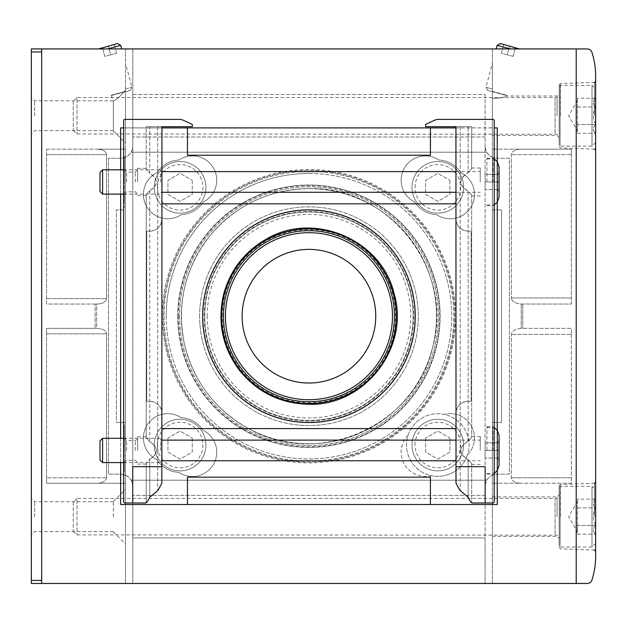 <?xml version="1.0" encoding="UTF-8"?>
<svg xmlns="http://www.w3.org/2000/svg" width="627" height="627" viewBox="0 0 627 627"><rect width="100%" height="100%" fill="white"/><g stroke="black" fill="none" stroke-linecap="round" stroke-linejoin="round"><path stroke-width="0.47" stroke-dasharray="3.13 2.35" d="M408.13 435.138A24.296 24.296 0 0 0 431.548 475.705A31.279 31.279 0 0 1 406.515 445.052A31.279 31.279 0 0 1 453.439 417.966A31.279 31.279 0 0 1 453.439 472.147A31.279 31.279 0 0 1 408.13 435.138A31.279 31.279 0 0 1 444.049 414.4A24.296 24.296 0 0 1 467.468 454.975A31.279 31.279 0 0 1 431.548 475.705A24.296 24.296 0 0 1 408.13 435.138M192.238 438.046L192.238 452.067L180.09 459.082L167.942 452.067L167.942 438.046L180.09 431.031L192.238 438.046L180.09 431.031L167.942 438.046L167.942 452.067L180.09 459.082L192.238 452.067L192.238 438.046M192.238 180.333L192.238 194.362L180.09 201.377L167.942 194.362L167.942 180.333L180.09 173.318L192.238 180.333L180.09 173.318L167.942 180.333L167.942 194.362L180.09 201.377L192.238 194.362L192.238 180.333M449.951 180.333L449.951 194.362L437.803 201.377L425.647 194.362L425.647 180.333L437.803 173.318L449.951 180.333L437.803 173.318L425.647 180.333L425.647 194.362L437.803 201.377L449.951 194.362L449.951 180.333M455.939 428.578L455.939 413.389A12.148 12.148 0 0 1 468.087 401.241L471.128 401.241L471.128 231.159L468.087 231.159A12.148 12.148 0 0 1 455.939 219.011L455.939 428.578L161.946 428.578L161.946 413.389A12.148 12.148 0 0 0 149.798 401.241L146.765 401.241L149.798 401.241C157.165 401.978 161.21 406.022 161.946 413.389L161.946 428.578M149.798 231.159A12.148 12.148 0 0 0 161.946 219.011C161.21 226.378 157.165 230.43 149.798 231.159L146.765 231.159L146.765 401.241L146.765 231.159L149.798 231.159M204.167 316.204A104.78 104.78 0 0 1 361.332 225.461A104.78 104.78 0 0 1 361.332 406.947A104.78 104.78 0 0 1 204.167 316.204A104.78 104.78 0 0 1 361.332 225.461A104.78 104.78 0 0 1 361.332 406.947A104.78 104.78 0 0 1 204.167 316.204A104.78 104.78 0 0 1 361.332 225.461A104.78 104.78 0 0 1 361.332 406.947A104.78 104.78 0 0 1 204.167 316.204M455.939 219.011L455.939 413.389C456.675 406.022 460.727 401.978 468.087 401.241L471.128 401.241L471.128 231.159L468.087 231.159C460.727 230.43 456.675 226.378 455.939 219.011M123.676 127.9L161.946 127.9M455.939 127.9L494.209 127.9M497.25 127.9L120.643 127.9L120.643 504.508L497.25 504.508L497.25 127.9M485.102 94.489L485.102 583.471L485.102 537.911L132.791 537.911L132.791 583.471L41.68 583.471L41.68 48.93L132.791 48.93L132.791 94.489L485.102 94.489L485.102 537.911L132.791 537.911L132.791 94.489L485.102 94.489M485.102 583.471L132.791 583.471L132.791 48.93L576.213 48.93L576.213 583.471L485.102 583.471M203.148 430.381A27.337 27.337 0 0 0 181.274 417.747A24.296 24.296 0 0 0 146.687 425.772A24.296 24.296 0 0 0 157.032 459.732A27.337 27.337 0 0 0 178.907 472.366A24.296 24.296 0 0 0 213.493 464.341A24.296 24.296 0 0 0 203.148 430.381A27.337 27.337 0 0 0 181.274 417.747A24.296 24.296 0 0 0 146.687 425.772A24.296 24.296 0 0 0 157.032 459.732A27.337 27.337 0 0 0 178.907 472.366A24.296 24.296 0 0 0 213.493 464.341A24.296 24.296 0 0 0 203.148 430.381M178.907 160.042A27.337 27.337 0 0 0 157.032 172.668A24.296 24.296 0 0 0 146.687 206.636A24.296 24.296 0 0 0 181.274 214.653A27.337 27.337 0 0 0 203.148 202.027A24.296 24.296 0 0 0 213.493 168.06A24.296 24.296 0 0 0 178.907 160.042A27.337 27.337 0 0 0 157.032 172.668A24.296 24.296 0 0 0 146.687 206.636A24.296 24.296 0 0 0 181.274 214.653A27.337 27.337 0 0 0 203.148 202.027A24.296 24.296 0 0 0 213.493 168.06A24.296 24.296 0 0 0 178.907 160.042M460.861 172.668A27.337 27.337 0 0 0 438.978 160.042A24.296 24.296 0 0 0 404.391 168.06A24.296 24.296 0 0 0 414.737 202.027A27.337 27.337 0 0 0 436.619 214.653A24.296 24.296 0 0 0 471.206 206.636A24.296 24.296 0 0 0 460.861 172.668A27.337 27.337 0 0 0 438.978 160.042A24.296 24.296 0 0 0 404.391 168.06A24.296 24.296 0 0 0 414.737 202.027A27.337 27.337 0 0 0 436.619 214.653A24.296 24.296 0 0 0 471.206 206.636A24.296 24.296 0 0 0 460.861 172.668M454.724 316.204A145.785 145.785 0 0 0 308.946 170.419A145.785 145.785 0 0 0 163.161 316.204A145.785 145.785 0 0 0 308.946 461.981A145.785 145.785 0 0 0 454.724 316.204M486.724 152.196L131.161 152.196A12.148 12.148 0 0 1 120.643 158.27L108.495 158.27L108.495 474.13L120.643 474.13C128.01 474.866 132.054 478.918 132.791 486.278A12.148 12.148 0 0 0 131.161 480.204L486.724 480.204L131.161 480.204A12.148 12.148 0 0 0 120.643 474.13L108.495 474.13L108.495 158.27L120.643 158.27C128.01 157.534 132.054 153.49 132.791 146.122A12.148 12.148 0 0 1 131.161 152.196L486.724 152.196A12.148 12.148 0 0 0 497.25 158.27C489.883 157.534 485.831 153.49 485.102 146.122A12.148 12.148 0 0 0 486.724 152.196M509.398 158.27L497.25 158.27L509.398 158.27L509.398 474.13L497.25 474.13A12.148 12.148 0 0 0 485.102 486.278C485.831 478.918 489.883 474.866 497.25 474.13L509.398 474.13L509.398 158.27M485.102 137.007L132.791 137.007L485.102 137.007M485.102 495.393L132.791 495.393L485.102 495.393M436.502 316.204A127.563 127.563 0 0 0 308.946 188.641A127.563 127.563 0 0 0 181.383 316.204A127.563 127.563 0 0 0 308.946 443.759A127.563 127.563 0 0 0 436.502 316.204M181.383 316.204A127.563 127.563 0 0 1 372.728 205.734A127.563 127.563 0 0 1 372.728 426.673A127.563 127.563 0 0 1 181.383 316.204A127.563 127.563 0 0 1 372.728 205.734A127.563 127.563 0 0 1 372.728 426.673A127.563 127.563 0 0 1 181.383 316.204M163.161 316.204A145.785 145.785 0 0 1 381.835 189.95A145.785 145.785 0 0 1 381.835 442.45A145.785 145.785 0 0 1 163.161 316.204A145.785 145.785 0 0 1 381.835 189.95A145.785 145.785 0 0 1 381.835 442.45A145.785 145.785 0 0 1 163.161 316.204M199.605 316.204A109.333 109.333 0 0 1 363.613 221.511A109.333 109.333 0 0 1 363.613 410.889A109.333 109.333 0 0 1 199.605 316.204A109.333 109.333 0 0 1 363.613 221.511A109.333 109.333 0 0 1 363.613 410.889A109.333 109.333 0 0 1 199.605 316.204M463.612 187.348A25.817 25.817 0 0 0 437.803 161.531A25.817 25.817 0 0 0 411.986 187.348A25.817 25.817 0 0 0 437.803 213.164A25.817 25.817 0 0 0 463.612 187.348M205.907 187.348A25.817 25.817 0 0 0 180.09 161.531A25.817 25.817 0 0 0 154.273 187.348A25.817 25.817 0 0 0 180.09 213.164A25.817 25.817 0 0 0 205.907 187.348M467.468 454.975A24.296 24.296 0 0 0 444.049 414.4A31.279 31.279 0 0 1 467.468 454.975M205.907 445.052A25.817 25.817 0 0 0 180.09 419.244A25.817 25.817 0 0 0 154.273 445.052A25.817 25.817 0 0 0 180.09 470.869A25.817 25.817 0 0 0 205.907 445.052M120.643 169.815L120.643 194.111M120.643 438.297L120.643 462.593M455.939 203.83L161.946 203.83M430.428 504.508L430.428 477.171L187.457 477.171L187.457 504.508M497.25 161.774L497.25 202.145M497.25 430.255L497.25 470.634M187.457 127.9L187.457 155.23L430.428 155.23L430.428 127.9M225.422 316.204A83.524 83.524 0 0 1 350.705 243.872A83.524 83.524 0 0 1 350.705 388.536A83.524 83.524 0 0 1 225.422 316.204A83.524 83.524 0 0 1 350.705 243.872A83.524 83.524 0 0 1 350.705 388.536A83.524 83.524 0 0 1 225.422 316.204M242.124 316.204A66.815 66.815 0 0 1 342.35 258.34A66.815 66.815 0 0 1 342.35 374.068A66.815 66.815 0 0 1 242.124 316.204M411.986 187.348A25.817 25.817 0 0 1 450.703 164.987A25.817 25.817 0 0 1 450.703 209.7A25.817 25.817 0 0 1 411.986 187.348A25.817 25.817 0 0 1 450.703 164.987A25.817 25.817 0 0 1 450.703 209.7A25.817 25.817 0 0 1 411.986 187.348M154.273 445.052A25.817 25.817 0 0 1 192.998 422.7A25.817 25.817 0 0 1 192.998 467.413A25.817 25.817 0 0 1 154.273 445.052A25.817 25.817 0 0 1 192.998 422.7A25.817 25.817 0 0 1 192.998 467.413A25.817 25.817 0 0 1 154.273 445.052M154.273 187.348A25.817 25.817 0 0 1 192.998 164.987A25.817 25.817 0 0 1 192.998 209.7A25.817 25.817 0 0 1 154.273 187.348A25.817 25.817 0 0 1 192.998 164.987A25.817 25.817 0 0 1 192.998 209.7A25.817 25.817 0 0 1 154.273 187.348M411.986 445.052A25.817 25.817 0 0 1 450.703 422.7A25.817 25.817 0 0 1 450.703 467.413A25.817 25.817 0 0 1 411.986 445.052A25.817 25.817 0 0 1 450.703 422.7A25.817 25.817 0 0 1 450.703 467.413A25.817 25.817 0 0 1 411.986 445.052M425.647 438.046L425.647 452.067L437.803 459.082L449.951 452.067L449.951 438.046L437.803 431.031L425.647 438.046L437.803 431.031L449.951 438.046L449.951 452.067L437.803 459.082L425.647 452.067L425.647 438.046M576.213 583.471L492.391 583.471L492.391 48.93L576.213 48.93M492.391 583.471L492.391 48.93L587.303 48.93A4.859 4.859 0 0 1 591.927 52.315A78.963 78.963 0 0 1 595.65 76.267L595.65 556.133A78.963 78.963 0 0 1 591.927 580.085A4.859 4.859 0 0 1 587.303 583.471L492.391 583.471M492.391 149.155L492.391 483.245L520.794 483.245C515.057 482.915 511.898 481.089 511.326 477.774L511.326 334.426L511.326 477.774C511.898 481.089 515.057 482.915 520.794 483.245L492.391 483.245L492.391 149.155L520.794 149.155C515.057 149.492 511.898 151.311 511.326 154.626L511.326 297.982L511.326 154.626C511.898 151.311 515.057 149.492 520.794 149.155L492.391 149.155M492.391 516.656L492.391 496.913L492.391 516.656M492.391 89.003L492.391 63.202L492.391 89.003L485.941 87.271L492.391 89.003M492.391 91.385L492.391 135.495L492.391 91.385L506.585 95.186L492.391 91.385M492.391 98.368C500.142 98.243 504.806 97.459 506.365 96.009C504.798 97.459 500.142 98.243 492.391 98.368C500.142 98.243 504.806 97.459 506.365 96.009C504.798 97.459 500.142 98.243 492.391 98.368M557.082 115.752L557.082 96.009L557.082 115.752M571.354 334.426L571.354 483.245L520.794 483.245L571.354 483.245L571.354 328.352L521.241 328.36C515.182 328.885 511.875 330.907 511.326 334.426C511.875 330.907 515.182 328.885 521.241 328.36L571.354 328.352L571.354 334.426L511.326 334.426L571.354 334.426M571.354 154.626L571.354 304.056L521.241 304.04C515.182 303.523 511.875 301.501 511.326 297.982C511.875 301.501 515.182 303.523 521.241 304.04L571.354 304.056L571.354 149.155L520.794 149.155L571.354 149.155L571.354 154.626L511.326 154.626L571.354 154.626M595.65 115.752L595.65 81.165L595.65 115.752M595.65 516.656L595.65 482.069L595.65 516.656M510.441 48.93L496.208 48.93L510.441 48.93L497.164 45.379M501.498 422.504L492.391 422.504L501.498 422.504L501.498 209.904L501.498 422.504M492.391 209.904L501.498 209.904L492.391 209.904M522.761 304.056L522.761 328.352L522.761 304.056M559.206 516.656L559.206 485.69L559.206 516.656M557.082 516.656L557.082 496.913L557.082 516.656M559.206 115.752L559.206 84.786L559.206 115.752M487.782 90.468L506.208 95.406L487.782 90.468L485.941 87.271L492.391 63.202M500.362 43.529L518.788 48.467M509.571 45.998L515.441 47.574L509.571 45.998L507.219 54.8L501.349 53.232L503.708 44.431L501.349 53.232L507.219 54.8L509.571 45.998M513.082 56.375L515.441 47.574L513.082 56.375L507.219 54.8L513.082 56.375M595.65 124.514C592.593 127.422 592.593 130.345 595.65 133.285C592.593 130.385 592.593 127.461 595.65 124.514L595.65 133.285L595.65 124.514C592.593 118.691 592.593 112.844 595.65 106.982C592.593 112.813 592.593 118.66 595.65 124.514L595.65 106.982L595.65 124.514L577.428 124.514L577.428 128.903L577.428 98.212L577.428 128.903L577.428 124.514L595.65 124.514M595.65 98.212C592.593 101.119 592.593 104.043 595.65 106.982C592.593 104.082 592.593 101.159 595.65 98.212L595.65 106.982L595.65 98.212L577.428 98.212M595.65 89.026L595.65 142.478L595.65 89.026L592.006 85.382L592.006 146.122L592.006 85.382L560.115 85.382L560.115 146.122L560.115 85.382L559.206 86.291L559.206 145.213L559.206 86.291M559.206 97.224L559.206 134.28L559.206 97.224L555.075 97.53L555.075 133.974L555.075 97.53L76.988 97.53L76.988 133.974L76.988 97.53L73.265 101.253L73.265 130.244L73.265 101.253M577.428 128.903L577.428 133.285L577.428 128.903M577.428 106.982L595.65 106.982L577.428 106.982M577.428 133.285L595.65 133.285M577.428 100.563L568.658 115.752L577.428 130.933M595.65 525.418C592.593 528.326 592.593 531.249 595.65 534.188C592.593 531.281 592.593 528.365 595.65 525.418L595.65 534.188L595.65 525.418C592.593 519.587 592.593 513.748 595.65 507.886C592.593 513.717 592.593 519.564 595.65 525.418L595.65 507.886L595.65 525.418L577.428 525.418L577.428 529.807L577.428 499.116L577.428 529.807L577.428 525.418L595.65 525.418M595.65 499.116C592.593 502.023 592.593 504.947 595.65 507.886C592.593 504.978 592.593 502.062 595.65 499.116L595.65 507.886L595.65 499.116L577.428 499.116M595.65 489.922L595.65 543.382L595.65 489.922L592.006 486.278L592.006 547.026L592.006 486.278L560.115 486.278L560.115 547.026L560.115 486.278L559.206 487.195L559.206 546.109L559.206 487.195M559.206 498.128L559.206 535.176L559.206 498.128L555.075 498.426L555.075 534.878L555.075 498.426L76.988 498.426L76.988 534.878L76.988 498.426L73.265 502.156L73.265 531.147L73.265 502.156M577.428 529.807L577.428 534.188L577.428 529.807M577.428 507.886L595.65 507.886L577.428 507.886M577.428 534.188L595.65 534.188M577.428 501.467L568.658 516.656L577.428 531.837M113.354 100.884L113.354 130.933L113.354 100.884C116.207 99.912 119.702 96.895 123.84 91.832C119.726 96.879 116.222 99.897 113.354 100.884L113.354 100.884M125.502 90.194L123.84 91.832L125.502 90.194L125.502 143.081L125.502 90.194M125.502 149.155L125.502 483.245L97.091 483.245L125.502 483.245L125.502 149.155L97.091 149.155C102.836 149.492 105.994 151.311 106.566 154.626L106.566 298.585C105.994 301.9 102.836 303.719 97.091 304.056L96.652 304.056L97.091 304.056C102.836 303.719 105.994 301.9 106.566 298.585L106.566 154.626C105.994 151.311 102.836 149.492 97.091 149.155L125.502 149.155M125.502 209.904L125.502 422.504L116.387 422.504L116.387 209.904L125.502 209.904L125.502 48.93L125.502 583.471L125.502 422.504L116.387 422.504L116.387 209.904L125.502 209.904M125.502 516.656L125.502 489.319L125.502 516.656M123.84 91.832L111.3 95.186L123.84 91.832M113.354 101.112L113.354 130.682L113.354 101.112M34.642 115.752L34.642 100.814L34.642 115.752M34.642 516.656L34.642 501.718L34.642 516.656M113.354 516.656L113.354 501.467L113.354 516.656M125.502 583.471L41.68 583.471L125.502 583.471M31.35 583.471L31.35 48.93M125.502 48.93L41.68 48.93L125.502 48.93M107.444 48.93L121.677 48.93L107.444 48.93L120.721 45.379M31.35 516.656L31.35 498.426L31.35 516.656M31.35 115.752L31.35 97.53L31.35 115.752M106.566 477.774C105.994 481.089 102.836 482.915 97.091 483.245C102.836 482.915 105.994 481.089 106.566 477.774L106.566 333.815L106.566 477.774L46.539 477.774L46.539 483.245L97.091 483.245L46.539 483.245L46.539 333.815L46.539 477.774L106.566 477.774M97.091 328.352C102.836 328.681 105.994 330.5 106.566 333.815C105.994 330.5 102.836 328.681 97.091 328.352L46.539 328.352L97.091 328.352M96.652 328.352L95.132 328.352L96.652 328.352L96.652 304.056L95.132 304.056L95.132 328.352L95.132 304.056L96.652 304.056L96.652 328.352M46.539 149.155L97.091 149.155L46.539 149.155L46.539 304.056L97.091 304.056L46.539 304.056L46.539 149.155M46.539 333.815L46.539 328.352L46.539 333.815L106.566 333.815L46.539 333.815M111.677 95.406L130.102 90.468L111.3 95.186L112.813 100.829L34.642 100.814L31.35 97.53M125.729 88.94L131.952 87.271L125.729 88.94M99.097 48.467L117.531 43.529M108.314 45.998L114.185 44.431L108.314 45.998L110.673 54.8L104.803 56.375L102.444 47.574L104.803 56.375L110.673 54.8L108.314 45.998M116.544 53.232L114.185 44.431L116.544 53.232L110.673 54.8L116.544 53.232M146.216 463.157L146.216 502.94L147.079 502.023L146.216 502.94L146.216 463.157L146.216 464.113L146.216 463.157L149.759 459.113L146.216 463.157M149.759 497.25L149.759 459.113C158.537 453.337 158.537 447.553 149.759 441.769L146.216 437.724L146.216 194.676L146.216 195.624L146.216 194.676L149.759 190.632L146.216 194.676L146.216 437.724L149.759 441.769C154.117 444.308 156.335 447.192 156.413 450.445C156.335 453.689 154.117 456.581 149.759 459.113L149.759 497.25L147.079 502.023L149.759 497.25L157.965 490.353L161.837 483.378L157.965 490.353L150.041 496.999L147.079 502.023L145.895 502.987L124.891 502.987A1.215 1.215 0 0 1 123.676 501.772L123.676 120.611A1.215 1.215 0 0 1 124.891 119.396L179.455 119.396A9.115 9.115 0 0 1 183.303 120.251L192.317 124.452L192.317 126.685L161.946 126.685L161.946 466.692L132.728 466.692L132.728 502.987M146.216 437.724L146.216 436.776L146.216 437.724M149.759 126.685L146.216 126.685L146.216 169.243L149.759 173.287L146.216 169.243L146.216 126.685L161.868 126.685L149.759 126.685L149.759 173.287C154.117 175.819 156.335 178.711 156.413 181.963C156.335 185.208 154.117 188.1 149.759 190.632C158.537 184.847 158.537 179.071 149.759 173.287L149.759 126.685M123.676 453.744L123.676 424.84L123.676 476.042L123.676 453.744L124.287 453.744L124.287 447.137L123.676 447.137M123.676 185.263L123.676 156.358L123.676 207.561L123.676 185.263L124.287 185.263L124.287 178.656L123.676 178.656M161.946 466.692L161.868 126.685L161.868 482.296L161.837 483.378L157.965 490.353M123.676 429.589L124.287 429.589L124.287 424.84L124.287 447.137M123.676 467.993L124.287 467.993L124.287 437.646L123.676 437.646L124.287 437.646L124.287 432.896L123.676 432.896M124.287 424.84L123.676 424.84M124.287 429.589L124.287 432.896M124.287 453.744L124.287 463.243L123.676 463.243L124.287 463.243L124.287 476.042L124.287 471.292L123.676 471.292M124.287 467.993L124.287 471.292M124.287 476.042L123.676 476.042M124.287 450.445L124.287 438.297L124.287 450.445M123.676 161.108L124.287 161.108L124.287 156.358L124.287 178.656M123.676 199.511L124.287 199.511L124.287 169.157L123.676 169.157L124.287 169.157L124.287 164.407L123.676 164.407M124.287 156.358L123.676 156.358M124.287 161.108L124.287 164.407M124.287 185.263L124.287 194.762L123.676 194.762L124.287 194.762L124.287 207.561L124.287 202.811L123.676 202.811M124.287 199.511L124.287 202.811M124.287 207.561L123.676 207.561M124.287 181.963L124.287 169.815L124.287 181.963M135.346 181.963L135.346 172.111L135.346 181.963M137.65 181.963L137.65 168.295L137.65 181.963M126.591 181.963L126.591 172.111L126.591 181.963M135.346 450.445L135.346 440.593L135.346 450.445M137.65 450.445L137.65 436.776L137.65 450.445M126.591 450.445L126.591 440.593L126.591 450.445M480.235 450.445L480.235 436.47L480.235 450.445M468.134 441.298C463.353 443.94 460.923 446.988 460.829 450.445C460.923 453.893 463.353 456.942 468.134 459.583C458.494 453.493 458.494 447.396 468.134 441.298L471.676 437.395L471.676 436.47L471.676 437.395L468.134 441.298L468.134 191.102C458.494 185.004 458.494 178.914 468.134 172.817C463.353 175.458 460.923 178.507 460.829 181.963C460.923 185.412 463.353 188.461 468.134 191.102L471.676 195.005L471.676 195.93L471.676 195.005L468.134 191.102L468.134 441.298M468.134 497.25L468.134 459.583L471.676 463.486L471.676 464.411L471.676 463.486L468.134 459.583L468.134 497.25L471.676 502.94L468.134 497.25L459.928 490.353L456.056 483.378L459.928 490.353L467.844 496.999L470.806 502.023L471.998 502.987L492.994 502.987A1.215 1.215 0 0 0 494.209 501.772L494.209 120.611A1.215 1.215 0 0 0 492.994 119.396L438.43 119.396A9.115 9.115 0 0 0 434.582 120.251L425.568 124.452L425.568 126.685L455.939 126.685L455.939 466.692L485.157 466.692L485.157 502.987M480.235 181.963L480.235 167.989L480.235 181.963M468.134 172.817L471.676 168.914L471.676 167.989L471.676 168.914L468.134 172.817L468.134 126.685L471.676 126.685L471.676 168.914L471.676 126.685L456.017 126.685L468.134 126.685L468.134 172.817M471.676 463.486L471.676 502.94L471.676 463.486M471.676 195.005L471.676 437.395L471.676 195.005M456.056 483.378L456.017 126.685L456.017 482.296M494.209 450.445L494.209 426.752L494.209 450.445M494.209 181.963L494.209 158.27L494.209 181.963M486.92 181.963L486.92 158.27L486.92 181.963M486.92 450.445L486.92 426.752L486.92 450.445M498.12 181.963C496.584 179.447 496.584 176.916 498.12 174.369C496.584 176.885 496.584 179.416 498.12 181.963C496.584 184.471 496.584 187.003 498.12 189.55C496.584 187.042 496.584 184.51 498.12 181.963L485.102 181.963L485.102 174.369L498.12 174.369C496.592 174.369 496.592 174.369 498.12 174.369C496.592 174.369 496.592 174.369 498.12 174.369L485.102 174.369L485.102 181.963L498.12 181.963M498.12 189.55C496.592 189.55 496.592 189.55 498.12 189.55C496.592 189.55 496.592 189.55 498.12 189.55L485.102 189.55L498.12 189.55M499.068 197.144L499.068 166.774M99.991 191.501L99.991 172.417M102.601 194.111L102.601 169.815M160.731 181.963L160.731 169.815L160.731 181.963M498.12 450.445C496.584 447.929 496.584 445.397 498.12 442.85C496.584 445.366 496.584 447.897 498.12 450.445C496.584 452.96 496.584 455.492 498.12 458.039C496.584 455.523 496.584 452.992 498.12 450.445L485.102 450.445L485.102 442.85L498.12 442.85C496.592 442.85 496.592 442.85 498.12 442.85C496.592 442.85 496.592 442.85 498.12 442.85L485.102 442.85L485.102 450.445L498.12 450.445M498.12 458.039C496.592 458.039 496.592 458.039 498.12 458.039C496.592 458.039 496.592 458.039 498.12 458.039L485.102 458.039L498.12 458.039M499.068 465.626L499.068 435.256M99.991 459.983L99.991 440.906M102.601 462.593L102.601 438.297M160.731 450.445L160.731 438.297L160.731 450.445M485.102 189.55L485.102 181.963L485.102 189.55M485.102 458.039L485.102 450.445L485.102 458.039M394.438 316.204A85.499 85.499 0 0 0 266.193 242.163A85.499 85.499 0 0 0 266.193 390.245A85.499 85.499 0 0 0 394.438 316.204M396.264 316.204A87.318 87.318 0 0 0 265.284 240.58A87.318 87.318 0 0 0 265.284 391.82A87.318 87.318 0 0 0 396.264 316.204M413.115 316.204A104.176 104.176 0 0 0 256.858 225.986A104.176 104.176 0 0 0 256.858 406.421A104.176 104.176 0 0 0 413.115 316.204A104.176 104.176 0 0 0 256.858 225.986A104.176 104.176 0 0 0 256.858 406.421A104.176 104.176 0 0 0 413.115 316.204M414.941 316.204A105.994 105.994 0 0 0 255.949 224.403A105.994 105.994 0 0 0 255.949 407.997A105.994 105.994 0 0 0 414.941 316.204A105.994 105.994 0 0 0 255.949 224.403A105.994 105.994 0 0 0 255.949 407.997A105.994 105.994 0 0 0 414.941 316.204M177.739 316.204A131.208 131.208 0 0 0 374.546 429.824A131.208 131.208 0 0 0 374.546 202.576A131.208 131.208 0 0 0 177.739 316.204A131.208 131.208 0 0 0 374.546 429.824A131.208 131.208 0 0 0 374.546 202.576A131.208 131.208 0 0 0 177.739 316.204M164.07 316.204A144.868 144.868 0 0 0 381.381 441.667A144.868 144.868 0 0 0 381.381 190.741A144.868 144.868 0 0 0 164.07 316.204A144.868 144.868 0 0 0 381.381 441.667A144.868 144.868 0 0 0 381.381 190.741A144.868 144.868 0 0 0 164.07 316.204M179.565 316.204A129.381 129.381 0 0 0 373.637 428.249A129.381 129.381 0 0 0 373.637 204.151A129.381 129.381 0 0 0 179.565 316.204A129.381 129.381 0 0 0 373.637 428.249A129.381 129.381 0 0 0 373.637 204.151A129.381 129.381 0 0 0 179.565 316.204M162.252 316.204A146.694 146.694 0 0 0 382.29 443.242A146.694 146.694 0 0 0 382.29 189.158A146.694 146.694 0 0 0 162.252 316.204A146.694 146.694 0 0 0 382.29 443.242A146.694 146.694 0 0 0 382.29 189.158A146.694 146.694 0 0 0 162.252 316.204M308.946 173.46A142.744 142.744 0 0 1 432.567 387.572A142.744 142.744 0 0 1 185.326 387.572A142.744 142.744 0 0 1 308.946 173.46M157.314 445.052A22.776 22.776 0 0 1 191.478 425.325A22.776 22.776 0 0 1 191.478 464.779A22.776 22.776 0 0 1 157.314 445.052M157.314 187.348A22.776 22.776 0 0 1 191.478 167.621A22.776 22.776 0 0 1 191.478 207.075A22.776 22.776 0 0 1 157.314 187.348M415.019 187.348A22.776 22.776 0 0 1 449.191 167.621A22.776 22.776 0 0 1 449.191 207.075A22.776 22.776 0 0 1 415.019 187.348M178.35 316.204A130.596 130.596 0 0 1 374.241 203.101A130.596 130.596 0 0 1 374.241 429.299A130.596 130.596 0 0 1 178.35 316.204M166.202 316.204A142.744 142.744 0 0 1 380.315 192.583A142.744 142.744 0 0 1 380.315 439.825A142.744 142.744 0 0 1 166.202 316.204M222.389 316.204A86.557 86.557 0 0 1 352.225 241.238A86.557 86.557 0 0 1 352.225 391.162A86.557 86.557 0 0 1 222.389 316.204M207.2 316.204A101.746 101.746 0 0 1 359.82 228.087A101.746 101.746 0 0 1 359.82 404.313A101.746 101.746 0 0 1 207.2 316.204M415.019 445.052A22.776 22.776 0 0 1 449.191 425.325A22.776 22.776 0 0 1 449.191 464.779A22.776 22.776 0 0 1 415.019 445.052M571.354 477.774L511.326 477.774L571.354 477.774M571.354 297.982L511.326 297.982L571.354 297.982M521.241 304.04L521.241 328.36L521.241 304.04M594.474 516.656L594.474 483.284L594.474 516.656M560.373 516.656L560.373 484.475L560.373 516.656M594.474 115.752L594.474 82.38L594.474 115.752M560.373 115.752L560.373 83.571L560.373 115.752M31.35 580.43L41.68 580.43M31.35 51.97L41.68 51.97M46.539 298.585L106.566 298.585L46.539 298.585M46.539 154.626L106.566 154.626L46.539 154.626M149.759 190.632L149.759 441.769L149.759 190.632M157.698 126.685L157.698 490.573L157.698 126.685M460.194 126.685L460.194 490.573L460.194 126.685M497.289 202.043L497.289 161.876M493.002 181.963L493.002 158.874L493.002 181.963M497.289 470.524L497.289 430.357M493.002 450.445L493.002 427.363L493.002 450.445M506.208 95.406L506.585 95.186L506.365 96.009L557.082 96.009L559.206 93.885M559.206 137.619L557.082 135.495L492.391 135.495M559.206 547.614L560.373 548.829L594.474 550.02M559.206 485.69L560.373 484.475L594.474 483.284M492.391 536.391L557.082 536.391L559.206 538.522M492.391 496.913L557.082 496.913L559.206 494.781M559.206 146.71L560.373 147.925L594.474 149.116M559.206 84.786L560.373 83.571L594.474 82.38M595.65 142.478L592.006 146.122L560.115 146.122L559.206 145.213M73.265 130.244L76.988 133.974L559.206 134.28M595.65 543.382L592.006 547.026L560.115 547.026L559.206 546.109M73.265 531.147L76.988 534.878L559.206 535.176M113.354 130.933L125.502 143.081M113.354 130.682L34.642 130.682L31.35 133.974M113.354 501.718L34.642 501.718L31.35 498.426M113.354 531.586L34.642 531.586L31.35 534.878M113.354 531.837L125.502 543.985M113.354 501.467L125.502 489.319M130.102 90.468L131.952 87.271L125.502 63.202M124.287 433.194L123.676 433.194M124.287 467.687L123.676 467.687M124.287 164.713L123.676 164.713M124.287 199.206L123.676 199.206M124.287 194.111L126.591 191.807L135.346 191.807L137.65 194.111M124.287 169.815L126.591 172.111L135.346 172.111L137.65 169.815M124.287 462.593L126.591 460.289L135.346 460.289L137.65 462.593M124.287 438.297L126.591 440.593L135.346 440.593L137.65 438.297M146.216 168.295L137.65 168.295M146.216 195.624L137.65 195.624M146.216 436.776L137.65 436.776M146.216 464.113L137.65 464.113M471.676 464.411L480.235 464.411M471.676 436.47L480.235 436.47M471.676 195.93L480.235 195.93M471.676 167.989L480.235 167.989M486.92 205.648L494.209 205.648M486.92 158.27L494.209 158.27M486.92 474.13L494.209 474.13M486.92 426.752L494.209 426.752M496.945 189.55L499.068 191.682M496.945 174.369L499.068 172.245M486.92 158.874L494.209 159.039M486.92 205.045L494.209 204.88M123.676 194.111L160.731 194.111M123.676 169.815L160.731 169.815M160.731 192.285L161.946 192.285M455.939 192.285L480.235 192.285M160.731 171.633L161.946 171.633M455.939 171.633L480.235 171.633M496.945 458.039L499.068 460.163M496.945 442.85L499.068 440.726M486.92 427.363L494.209 427.52M486.92 473.526L494.209 473.361M123.676 462.593L160.731 462.593M123.676 438.297L160.731 438.297M160.731 460.767L161.946 460.767M455.939 460.767L480.235 460.767M160.731 440.115L161.946 440.115M455.939 440.115L480.235 440.115M308.946 188.641C389.195 185.772 455.233 270.911 432.497 347.922C415.317 426.36 316.431 469.153 247.493 427.982C214.458 409.023 193.445 381.044 184.456 344.027C176.367 303.609 185.098 267.235 210.656 234.89C236.544 204.864 269.304 189.448 308.946 188.641"/><path stroke-width="0.94" d="M455.939 428.578L161.946 428.578M161.946 203.83L455.939 203.83M430.428 127.9L430.428 155.23L187.457 155.23L187.457 127.9L455.939 127.9M120.643 462.593L120.643 504.508L187.457 504.508L187.457 477.171L430.428 477.171L430.428 504.508L497.25 504.508L497.25 470.634M187.457 504.508L430.428 504.508M120.643 169.815L120.643 127.9L123.676 127.9M161.946 127.9L187.457 127.9M494.209 127.9L497.25 127.9L497.25 161.774M576.213 48.93L41.68 48.93L41.68 583.471L576.213 583.471L576.213 48.93L587.303 48.93A4.859 4.859 0 0 1 591.927 52.315A78.963 78.963 0 0 1 595.65 76.267L595.65 556.133A78.963 78.963 0 0 1 591.927 580.085A4.859 4.859 0 0 1 587.303 583.471L576.213 583.471M120.643 194.111L120.643 438.297M497.25 202.145L497.25 430.255M225.422 316.204A83.524 83.524 0 0 1 350.705 243.872A83.524 83.524 0 0 1 350.705 388.536A83.524 83.524 0 0 1 225.422 316.204M242.124 316.204A66.815 66.815 0 0 1 342.35 258.34A66.815 66.815 0 0 1 342.35 374.068A66.815 66.815 0 0 1 242.124 316.204M519.054 48.93L500.362 43.529L497.164 45.379L496.208 48.93M510.441 48.93L497.164 45.379M31.35 48.93L41.68 48.93L31.35 48.93L31.35 583.471L41.68 583.471L31.35 583.471M98.831 48.93L117.531 43.529L120.721 45.379L107.444 48.93M157.965 490.353L150.041 496.999L147.079 502.023L145.895 502.987L124.891 502.987A1.215 1.215 0 0 1 123.676 501.772L123.676 120.611A1.215 1.215 0 0 1 124.891 119.396L179.455 119.396A9.115 9.115 0 0 1 183.303 120.251L192.317 124.452L192.317 126.685L161.946 126.685L161.837 483.378L157.965 490.353L149.759 497.25M132.728 502.987L132.728 466.692L161.946 466.692M456.056 483.378L459.928 490.353L467.844 496.999L470.806 502.023L471.998 502.987L492.994 502.987A1.215 1.215 0 0 0 494.209 501.772L494.209 120.611A1.215 1.215 0 0 0 492.994 119.396L438.43 119.396A9.115 9.115 0 0 0 434.582 120.251L425.568 124.452L425.568 126.685L455.939 126.685L456.017 482.296L456.056 483.378L459.928 490.353L468.134 497.25M485.157 502.987L485.157 466.692L455.939 466.692L456.017 482.296M499.068 166.774L499.068 197.144L497.289 202.043L497.289 161.876L499.068 166.774M102.601 194.111L102.601 169.815L99.991 172.417L99.991 191.501L102.601 194.111L123.676 194.111M499.068 435.256L499.068 465.626L497.289 470.524L497.289 430.357L499.068 435.256M102.601 462.593L102.601 438.297L99.991 440.906L99.991 459.983L102.601 462.593L123.676 462.593M394.438 316.204A85.499 85.499 0 0 0 266.193 242.163A85.499 85.499 0 0 0 266.193 390.245A85.499 85.499 0 0 0 394.438 316.204M396.264 316.204A87.318 87.318 0 0 0 265.284 240.58A87.318 87.318 0 0 0 265.284 391.82A87.318 87.318 0 0 0 396.264 316.204M308.946 422.504A106.3 106.3 0 0 0 401.006 263.05A106.3 106.3 0 0 0 216.887 263.05A106.3 106.3 0 0 0 308.946 422.504M41.68 580.43L31.35 580.43M41.68 51.97L31.35 51.97M594.474 483.284L595.65 482.069M594.474 550.02L595.65 551.235M594.474 82.38L595.65 81.165M594.474 149.116L595.65 150.331M120.721 45.379L121.677 48.93M494.209 159.039L497.289 161.876M494.209 204.88L497.289 202.043M102.601 169.815L123.676 169.815M161.946 192.285L455.939 192.285M161.946 171.633L455.939 171.633M494.209 427.52L497.289 430.357M494.209 473.361L497.289 470.524M102.601 438.297L123.676 438.297M161.946 460.767L455.939 460.767M161.946 440.115L455.939 440.115M308.946 404.282C364.35 406.257 409.948 347.476 394.258 294.298C382.392 240.141 314.111 210.594 266.514 239.02C244.601 251.537 230.313 269.963 223.635 294.298C217.177 322.019 222.413 347.311 239.349 370.181C257.289 392.275 280.488 403.639 308.946 404.282"/></g></svg>
